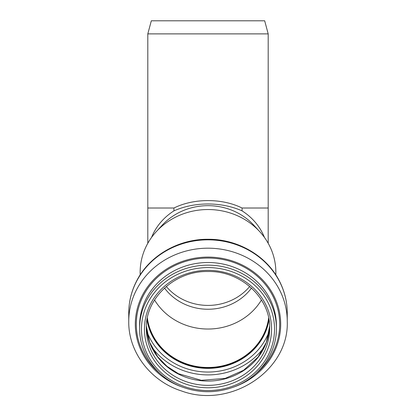 <?xml version="1.0" encoding="UTF-8"?>
<svg xmlns="http://www.w3.org/2000/svg" width="416" height="416" viewBox="0 0 416 416"><rect width="100%" height="100%" fill="white"/><g stroke="black" fill="none" stroke-linecap="round" stroke-linejoin="round"><path stroke-width="0.62" d="M151.32 20.8L264.68 20.8L268.19 33.883L147.81 33.883L151.32 20.8M151.533 237.468A60.19 55.609 0 0 1 173.945 210.86L173.945 208.016C193.861 198.11 222.139 198.11 242.055 208.016L242.055 210.86A60.19 55.609 0 0 1 264.467 237.468M173.945 210.86C184.236 206.336 195.588 204.038 208 203.975C220.412 204.038 231.764 206.336 242.055 210.86M251.498 288.054A52.712 48.698 0 0 1 164.502 288.054M140.15 274.919L140.15 272.22A67.85 62.686 0 0 1 156.255 231.67L162.1 225.306A60.19 55.609 0 0 1 208 205.67A60.19 55.609 0 0 1 253.9 225.306L259.745 231.67A67.85 62.686 0 0 1 275.85 272.22L275.85 274.919M261.44 299.967A61.121 56.472 0 0 1 208 329.03A61.121 56.472 0 0 1 154.56 299.967M268.653 318.001A61.121 56.472 0 0 1 208 367.479A61.121 56.472 0 0 1 147.347 318.001M268.965 319.691A61.682 56.987 0 0 1 208 367.994A61.682 56.987 0 0 1 147.035 319.691M156.255 231.67A67.85 62.686 0 0 1 208 209.534A67.85 62.686 0 0 1 259.745 231.67M242.055 208.016L268.19 208.016L268.19 33.883M147.81 243.282L147.81 208.016L173.945 208.016M249.714 286.484A52.712 48.698 0 0 1 166.286 286.484M268.996 319.883A61.682 56.987 0 0 1 208 368.378A61.682 56.987 0 0 1 147.004 319.883M269.209 331.063A64.412 59.509 0 0 1 208 372.039A64.412 59.509 0 0 1 146.791 331.063M264.742 346.242A67.408 62.275 0 0 1 151.258 346.242M269.641 326.217A61.682 56.987 0 0 1 208 381.061A61.682 56.987 0 0 1 146.359 326.217M269.682 328.354A61.682 56.987 0 0 1 208 385.346A61.682 56.987 0 0 1 146.318 328.354C145.454 298.054 174.975 270.733 208 271.508C241.025 270.733 270.546 298.054 269.682 328.354M208 270.358A63.554 58.713 0 0 1 263.037 358.431A63.554 58.713 0 0 1 152.963 358.431A63.554 58.713 0 0 1 208 270.358M208 267.592A66.544 61.48 0 0 1 265.626 359.809A66.544 61.48 0 0 1 150.374 359.809A66.544 61.48 0 0 1 208 267.592M208 265.153A68.411 63.206 0 0 1 276.411 328.354C276.749 353.392 259.324 377.536 234.281 386.844C216.934 393.255 199.555 393.312 182.156 387.01C156.894 377.816 139.246 353.543 139.589 328.354A68.411 63.206 0 0 1 208 265.153M139.589 328.354L139.589 325.718A68.411 63.206 0 0 1 208 262.512A68.411 63.206 0 0 1 276.411 325.718L276.411 328.354M160.046 373.537A71.698 66.238 0 0 1 141.06 300.57A71.698 66.238 0 0 1 208 258.06A71.698 66.238 0 0 1 274.94 300.57A71.698 66.238 0 0 1 255.954 373.537M182.447 387.119A72.686 67.153 0 0 1 136.479 312.25A72.686 67.153 0 0 1 208 257.093A72.686 67.153 0 0 1 279.521 312.25A72.686 67.153 0 0 1 233.558 387.119M208 248.191A79.253 73.221 0 0 1 287.253 321.412C289.208 370.651 230.433 408.99 181.735 391.035C150.732 381.373 128.289 352.123 128.747 321.412A79.253 73.221 0 0 1 208 248.191M208 239.84A79.253 73.221 0 0 1 287.253 313.061C287.217 301.766 284.57 291.039 279.323 280.878C266.578 255.731 237.666 238.976 208 239.273C178.334 238.976 149.422 255.731 136.677 280.878C131.43 291.039 128.783 301.766 128.747 313.061A79.253 73.221 0 0 1 208 239.84M268.19 243.282L268.19 208.016M147.81 208.016L147.81 33.883M269.641 326.206L266.354 342.394L258.107 357.053L243.615 370.245L225.181 378.394L201.292 380.297L178.428 373.703L167.04 366.356L157.752 356.871L149.604 342.285L146.359 326.206M287.253 321.412L287.253 313.061M128.747 321.412L128.747 313.061"/></g></svg>
